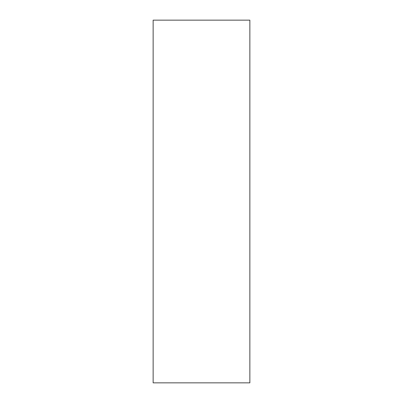 <?xml version="1.0" encoding="UTF-8"?>
<svg xmlns="http://www.w3.org/2000/svg" width="403" height="403" viewBox="0 0 403 403"><rect width="100%" height="100%" fill="white"/><g stroke="black" fill="none" stroke-linecap="round" stroke-linejoin="round"><path stroke-width="0.6" d="M249.86 382.85L249.86 20.15L153.14 20.15L153.14 382.85L249.86 382.85"/></g></svg>
